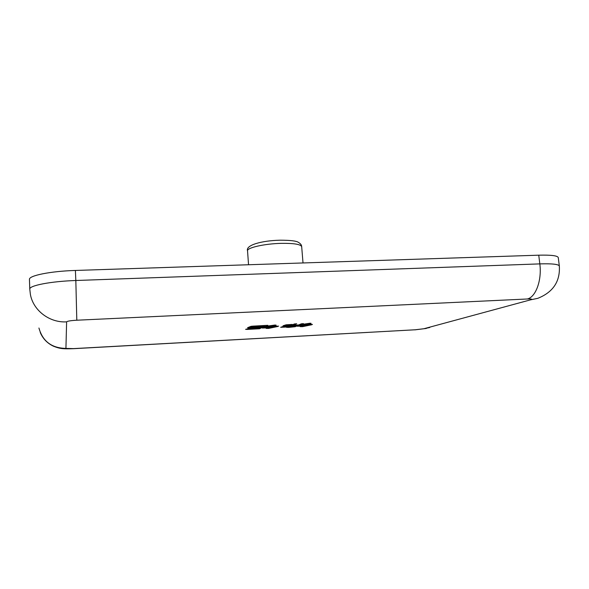 <?xml version="1.0" encoding="UTF-8"?>
<svg xmlns="http://www.w3.org/2000/svg" width="589" height="589" viewBox="0 0 589 589"><rect width="100%" height="100%" fill="white"/><g stroke="black" fill="none" stroke-linecap="round" stroke-linejoin="round"><path stroke-width="0.88" d="M253.292 326.115L267.84 325.312L264.409 327.005L247.542 327.712L251.017 326.321L253.292 326.115M305.927 324.649L308.209 323.692L303.637 324.178L310.057 323.214L311.125 323.361L307.649 324.561L312.457 324.392L307.429 324.657L305.919 325.283L311.912 324.708L302.643 326.652L300.169 326.637L303.99 325.989L297.246 326.262L308.069 325.253L299.448 325.621L304.204 325.371L305.698 324.745L300.604 324.922L305.927 324.649M292.254 324.429L287.8 324.76L285.945 325.599L291.452 325.312L294.382 323.965L296.679 323.744L293.197 325.224L298.689 324.944L301.281 323.825L303.431 323.611L300 325.084L292.983 325.319L291.916 325.791L298.476 325.283L295.17 326.711L288.743 327.388L286.526 327.344L290.318 326.851L280.659 327.3L283.964 326.173L291.238 325.408L283.044 325.776L286.144 324.797L292.254 324.429M250.826 328.007L262.319 327.381L259.558 328.758L247.542 329.413L245.591 329.347L250.826 328.007M271.477 326.402L273.318 325.518L267.524 326.07L275.078 325.025L276.182 325.194L273.377 326.306L278.59 326.122L273.178 326.402L271.875 327.02L278.015 326.439L268.562 328.434L266.14 328.397L270.02 327.734L262.289 328.058L274.099 326.991L264.041 327.432L269.983 327.123L271.279 326.497L265.219 326.726L271.477 326.402M538.751 255.184C551.135 254.868 557.643 255.678 558.269 257.614L559.336 266.059C558.718 264.255 552.21 263.526 539.818 263.887L75.826 280.504L75.399 270.454L538.751 255.184L539.818 263.887C542.02 280.231 535.762 297.143 527.339 298.991C531.668 298.859 532.736 299.146 530.52 299.853L423.933 328.728L415.26 329.774L73.353 348.622L65.931 348.401L66.616 321.852C67.293 321.13 70.687 320.578 76.806 320.217L527.339 298.991M76.806 320.217L75.826 280.504C50.941 281.306 28.942 285.584 29.781 289.155L29.45 279.451C28.596 275.63 50.551 271.183 75.399 270.454M285.886 324.914L285.945 325.599M293.145 324.554L293.197 325.224M299.948 324.399L300 325.084M292.932 324.649L292.983 325.319M291.864 325.135L291.916 325.791M295.111 326.026L295.17 326.711M283.383 326.475L283.442 327.212M285.812 324.951L285.871 325.688M283.508 327.131L294.743 326.188L283.508 327.131L283.456 326.439M284.347 326.137L284.391 326.726M284.597 326.637L295.958 325.665L284.597 326.637L284.561 326.122M309.762 323.258L309.792 323.67M307.605 323.943L307.649 324.561M307.377 324.038L307.429 324.657M305.868 324.649L305.919 325.283M302.613 326.277L302.643 326.652M259.499 327.882L259.558 328.758M247.505 328.846L247.542 329.413M248.676 329.133L257.975 328.647L259.609 327.823L250.237 328.309L248.676 329.133L248.61 328.213M264.343 326.129L264.409 327.005M249.324 327.293L249.361 327.801M250.686 327.491L262.871 326.866L264.836 325.879L252.534 326.512L250.686 327.491L250.619 326.564M273.303 325.319L273.377 326.306M275.137 325.032L275.166 325.452M273.119 325.614L273.178 326.402M271.809 326.24L271.875 327.02M268.532 328.044L268.562 328.434M247.542 250.855C245.37 245.201 261.464 240.614 280.224 240.194C290.127 240.224 296.112 240.901 298.196 242.226C300.508 243.537 301.671 245.024 301.686 246.688C300.765 244.31 293.955 243.198 281.255 243.36C264.513 243.706 246.681 247.778 247.542 250.855L248.543 264.748M559.336 266.059C560.249 281.468 553.064 292.225 537.794 298.328L530.52 299.853M423.933 328.728L429.764 327.499M29.781 289.155L30.378 294.36C33.19 310.536 49.653 322.949 66.616 321.852M38.933 328.014C42.658 341.311 51.655 348.106 65.931 348.401M40.243 332.483C42.909 338.741 47.341 343.328 53.547 346.244C60.277 348.887 63.214 349.005 73.308 348.695L73.353 348.622M73.338 348.695L415.26 329.774M301.686 246.688L303.011 262.959M426.289 328.456L414.855 329.862"/></g></svg>
